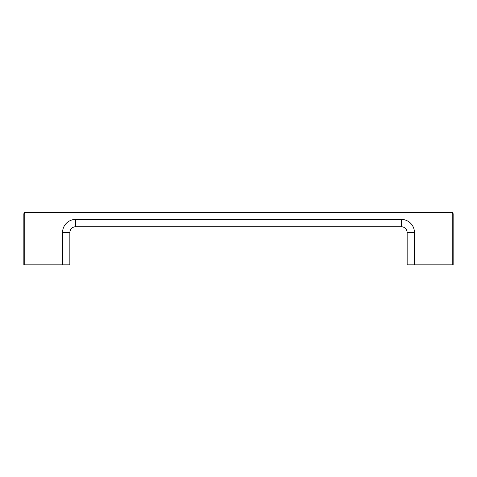 <?xml version="1.0" encoding="UTF-8"?>
<svg xmlns="http://www.w3.org/2000/svg" width="477" height="477" viewBox="0 0 477 477"><rect width="100%" height="100%" fill="white"/><g stroke="black" fill="none" stroke-linecap="round" stroke-linejoin="round"><path stroke-width="0.72" d="M414.435 264.854L414.435 232.46L407.155 232.46L407.155 264.854L453.15 264.854L453.15 214.066A1.914 1.914 0 0 0 451.236 212.146L25.764 212.146A1.914 1.914 0 0 0 23.85 214.066L23.85 264.854L69.845 264.854L69.845 232.46L62.565 232.46L62.565 264.854M23.85 264.854L23.85 214.066L24.232 214.066A1.532 1.532 0 0 1 25.764 212.533L25.764 212.146L451.236 212.146L451.236 212.533A1.532 1.532 0 0 1 452.768 214.066L453.15 214.066L453.15 264.854M69.845 232.46C70.185 228.972 72.105 227.052 75.599 226.712L75.599 219.432A13.034 13.034 0 0 0 62.565 232.46M75.599 226.712L401.401 226.712L401.401 219.432L75.599 219.432M414.435 232.46A13.034 13.034 0 0 0 401.401 219.432M452.768 214.066L452.768 264.854M25.764 212.533L451.236 212.533M24.232 264.854L24.232 214.066M407.155 232.46C406.815 228.972 404.895 227.052 401.401 226.712"/></g></svg>
